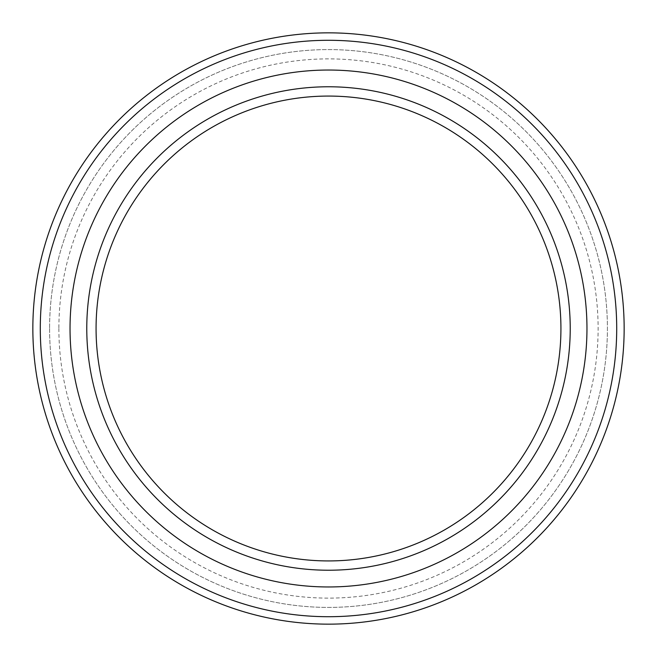 <?xml version="1.0" encoding="UTF-8"?>
<svg xmlns="http://www.w3.org/2000/svg" width="657" height="657" viewBox="0 0 657 657"><rect width="100%" height="100%" fill="white"/><g stroke="black" fill="none" stroke-linecap="round" stroke-linejoin="round"><path stroke-width="0.49" stroke-dasharray="3.29 2.46" d="M86.773 328.5A241.727 241.727 0 0 0 328.5 570.227A241.727 241.727 0 0 0 570.227 328.5A241.727 241.727 0 0 0 328.5 86.773A241.727 241.727 0 0 0 86.773 328.5A241.727 241.727 0 0 0 328.5 570.227A241.727 241.727 0 0 0 570.227 328.5A241.727 241.727 0 0 0 328.5 86.773A241.727 241.727 0 0 0 86.773 328.5A241.727 241.727 0 0 0 328.5 570.227A241.727 241.727 0 0 0 570.227 328.5A241.727 241.727 0 0 0 328.5 86.773A241.727 241.727 0 0 0 86.773 328.5M49.587 328.5A278.913 278.913 0 0 0 328.5 607.413A278.913 278.913 0 0 0 607.413 328.5A278.913 278.913 0 0 0 328.5 49.587A278.913 278.913 0 0 0 49.587 328.5A278.913 278.913 0 0 0 328.5 607.413A278.913 278.913 0 0 0 607.413 328.5A278.913 278.913 0 0 0 328.5 49.587A278.913 278.913 0 0 0 49.587 328.5M616.709 328.5A288.209 288.209 0 0 0 328.5 40.291A288.209 288.209 0 0 0 40.291 328.5A288.209 288.209 0 0 0 328.5 616.709A288.209 288.209 0 0 0 616.709 328.5M586.964 328.5A258.464 258.464 0 0 0 328.5 70.036A258.464 258.464 0 0 0 70.036 328.5A258.464 258.464 0 0 0 328.5 586.964A258.464 258.464 0 0 0 586.964 328.5M58.884 328.5A269.616 269.616 0 0 0 328.5 598.116A269.616 269.616 0 0 0 598.116 328.5A269.616 269.616 0 0 0 328.5 58.884A269.616 269.616 0 0 0 58.884 328.5"/><path stroke-width="0.99" d="M86.773 328.5A241.727 241.727 0 0 0 328.5 570.227A241.727 241.727 0 0 0 570.227 328.5A241.727 241.727 0 0 0 328.5 86.773A241.727 241.727 0 0 0 86.773 328.5M624.15 328.5A295.65 295.65 0 0 0 328.5 32.85A295.65 295.65 0 0 0 32.85 328.5A295.65 295.65 0 0 0 328.5 624.15A295.65 295.65 0 0 0 624.15 328.5M616.709 328.5A288.209 288.209 0 0 0 328.5 40.291A288.209 288.209 0 0 0 40.291 328.5A288.209 288.209 0 0 0 328.5 616.709A288.209 288.209 0 0 0 616.709 328.5M586.964 328.5A258.464 258.464 0 0 0 328.5 70.036A258.464 258.464 0 0 0 70.036 328.5A258.464 258.464 0 0 0 328.5 586.964A258.464 258.464 0 0 0 586.964 328.5M96.07 328.5A232.43 232.43 0 0 0 328.5 560.93A232.43 232.43 0 0 0 560.93 328.5A232.43 232.43 0 0 0 328.5 96.07A232.43 232.43 0 0 0 96.07 328.5"/></g></svg>
